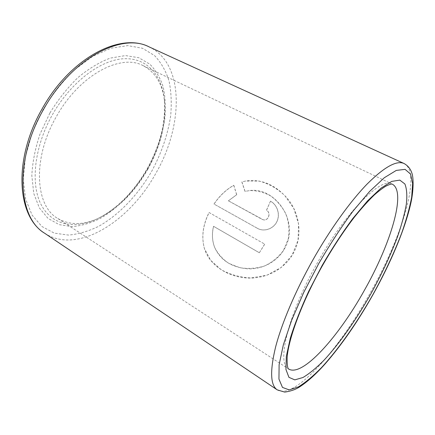 <?xml version="1.0" encoding="UTF-8"?>
<svg xmlns="http://www.w3.org/2000/svg" width="435" height="435" viewBox="0 0 435 435"><rect width="100%" height="100%" fill="white"/><g stroke="black" fill="none" stroke-linecap="round" stroke-linejoin="round"><path stroke-width="0.33" stroke-dasharray="2.17 1.63" d="M147.895 169.117C160.667 146.062 166.208 123.551 164.517 101.583C162.701 84.249 155.529 72.253 143.006 65.598C120.729 53.353 79.328 74.972 56.305 116.743C32.201 158.34 35.175 205.592 57.436 218.272C69.649 225.477 83.623 225.335 99.359 217.843C118.755 207.952 134.932 191.71 147.895 169.117M213.569 226.358C211.801 233.84 212.166 240.876 214.667 247.466C220.507 260.331 231.659 267.46 248.124 268.846C263.458 269.406 279.036 260.647 285.686 246.493C299.09 219.936 274.191 186.947 249.88 190.557L245.079 191.367L241.92 181.912L245.71 181.009C261.832 178.747 276.084 184.995 288.47 199.752C299.476 214.02 302.477 234.726 294.326 251.343C285.534 269.455 264.812 279.797 245.112 277.851C225.346 275.882 209.056 263.925 204.423 248.581C201.329 237.031 202.895 225.015 209.126 212.541L264.741 244.138L259.325 252.768L213.52 226.298C211.758 233.764 212.128 240.783 214.624 247.363C217.766 253.768 222.508 259.113 228.843 263.387L239.826 267.683C247.988 269.042 256.144 268.509 264.29 266.073C272.016 262.49 278.405 257.275 283.457 250.429L288.274 238.875C289.579 230.479 288.851 222.296 286.089 214.319C282.277 206.864 277.187 200.763 270.815 196.022C264.034 192.303 257.025 190.486 249.777 190.568L245.079 191.367M236.711 194.695L228.402 200.812L263.365 219.816C268.444 221.236 271.353 212.59 266.524 210.312L270.478 201.166C277.122 204.624 280.466 214.14 277.013 221.453C273.68 228.826 264.431 232.007 257.911 228.592L214.047 204.075C219.506 195.946 226.102 189.687 233.829 185.294L236.711 194.695L228.402 200.812M228.331 200.791L262.164 219.387M262.098 219.37L263.3 219.8C268.379 221.219 271.277 212.584 266.448 210.312L266.524 210.312M266.448 210.312L270.478 201.166M270.396 201.177C277.046 204.635 280.39 214.14 276.943 221.442C273.615 228.81 264.371 231.975 257.852 228.56L257.438 228.337M257.373 228.31L214.047 204.075M213.976 204.042C219.43 195.924 226.021 189.676 233.742 185.294L233.829 185.294M233.742 185.294L236.635 194.69M244.997 191.373L241.833 181.928L245.596 181.031L259.162 181.058C268.39 183.505 276.899 188.295 284.675 195.429L293.815 208.528L298.584 224.014L298.057 240.25L292.054 255.34L281.233 267.454L266.932 275.214L250.897 277.976C239.946 277.361 230.017 274.594 221.1 269.678L210.578 260.25L204.385 248.461C201.296 236.928 202.851 224.938 209.061 212.492L209.126 212.541M209.061 212.492L264.741 244.138M264.687 244.095L259.325 252.768M259.287 252.708L213.52 226.298M147.242 168.764C160.346 145.121 166.029 121.99 164.289 99.37C161.793 75.108 146.948 57.605 123.752 58.747C100.664 59.845 70.834 82.057 52.483 114.584C33.995 147.237 30.336 184.63 41.39 205.141C52.461 225.76 75.25 229.386 97.353 218.794C117.319 208.615 133.947 191.938 147.242 168.764M49.851 113.084L40.004 134.127C35.175 148.569 32.451 162.424 31.831 175.68L33.772 193.483L39.362 207.925L48.04 218.403L59.111 224.629L71.829 226.608C80.888 225.928 90.094 223.345 99.452 218.859C118.021 208.479 135.193 190.416 147.628 168.992C156.595 152.386 162.342 135.459 164.865 118.211C165.811 107.043 165.256 96.608 163.196 86.891C160.243 77.794 155.763 70.193 149.743 64.086L138.776 57.714L125.41 55.571L110.24 58.116C99.457 62.183 88.669 68.692 77.876 77.631C67.409 87.848 58.067 99.664 49.851 113.084M43.206 109.288L32.19 132.892L25.437 156.812L23.272 179.378L25.627 199.148L32.054 215.069L41.885 226.488L54.304 233.138L68.469 235.085C78.507 234.188 88.669 231.213 98.962 226.167C119.353 214.575 138.08 194.739 151.679 171.308C161.488 153.158 167.818 134.627 170.678 115.699C171.781 103.427 171.249 91.905 169.084 81.138C165.936 71.019 161.091 62.504 154.539 55.593L142.517 48.274L127.765 45.621L110.903 48.193L92.84 56.256L74.695 69.644C62.934 81.019 52.434 94.237 43.206 109.288M44.571 233.187C77.512 255.062 129.673 221.29 155.703 173.581C183.238 126.357 185.087 63.635 149.015 46.844M277.198 389.847C294.381 400.537 338.908 349.387 369.815 293.685C401.505 238.005 422.249 172.657 404.061 163.511M143.006 65.598L392.18 184.108C381.326 176.686 346.211 211.084 317.36 262.919C287.807 314.902 276.464 363.578 288.574 368.967L57.436 218.272M164.517 101.583L164.289 99.37C166.029 121.805 160.325 144.926 147.171 168.726C133.768 192.02 117.162 208.713 97.353 218.794L99.359 217.843"/><path stroke-width="0.65" d="M43.533 109.441C14.029 160.39 18.031 217.679 44.571 233.187C16.612 216.282 13.17 158.971 42.211 108.712C70.073 58.317 120.212 31.962 149.015 46.844C122.126 32.446 71.748 58.306 43.533 109.441M312.76 260.157C295.305 291.222 281.701 323.433 275.567 347.135C269.847 370.995 270.391 385.231 277.198 389.847L284.702 392.104C290.232 391.337 294.968 389.755 298.91 387.351C307.007 382.213 315.674 374.475 324.918 364.138C341.546 345.107 357.45 322.145 372.637 295.251C390.277 263.751 404.517 230.436 410.504 204.635C413.897 190.432 413.533 177.094 411.842 173.021C410.499 168.845 407.899 165.675 404.061 163.511C396.628 160.134 384.328 166.969 367.145 184.021C350.311 201.345 330.116 229.337 312.76 260.157M318.757 263.55L303.728 292.456L291.662 320.225L283.337 344.857L279.112 364.796L278.949 379.108L282.484 387.427L289.161 389.885L298.328 386.938C305.435 382.561 313.184 376.096 321.557 367.542C338.593 349.033 356.7 323.107 372.561 295.207C384.371 273.838 394.126 253.001 401.826 232.698C406.366 219.686 409.65 207.838 411.679 197.153L412.63 183.581L410.51 174.016L405.083 169.362L396.29 170.411L384.312 177.725L369.609 191.443L353.008 211.149C341.323 226.945 329.904 244.416 318.757 263.55M322.117 265.529L308.692 291.314C300.851 308.377 294.712 324.037 290.275 338.289L286.312 356.363L285.953 369.505L288.932 377.33L294.789 379.875L302.961 377.504C309.345 373.698 316.348 367.95 323.972 360.251C339.49 343.53 356.145 319.774 370.723 294.125C381.582 274.469 390.505 255.361 397.498 236.792C401.603 224.928 404.534 214.172 406.295 204.532C407.296 195.745 406.828 188.899 404.898 183.994L399.808 180.112L391.717 181.4L380.815 188.301L367.559 200.861L352.676 218.658C342.242 232.834 332.052 248.461 322.117 265.529M288.574 368.967C302.276 377.651 338.62 336.744 364.285 290.482C390.614 244.236 406.834 191.313 392.18 184.108L392.136 184.092C391.456 184.304 392.419 183.124 386.106 186.017C382.718 188.029 378.76 191.036 374.236 195.043C368.189 200.878 361.626 208.169 354.547 216.924C343.596 231.159 332.878 247.417 322.4 265.703C301.972 301.885 288.34 339.273 287.138 357.613C286.937 371.283 289.291 368.739 288.574 368.967M44.571 233.187L277.198 389.847M149.015 46.844L404.061 163.511"/></g></svg>
